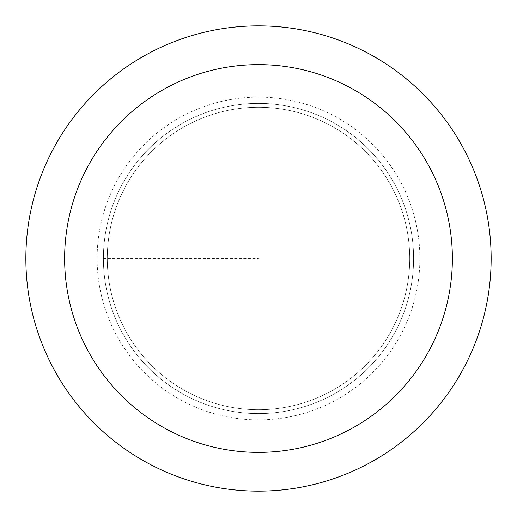 <?xml version="1.0" encoding="UTF-8"?>
<svg xmlns="http://www.w3.org/2000/svg" width="517" height="517" viewBox="0 0 517 517"><rect width="100%" height="100%" fill="white"/><g stroke="black" fill="none" stroke-linecap="round" stroke-linejoin="round"><path stroke-width="0.39" stroke-dasharray="2.58 1.94" d="M258.5 103.4A155.1 155.1 0 0 1 413.6 258.5A155.1 155.1 0 0 1 258.5 413.6A155.1 155.1 0 0 1 103.4 258.5A155.1 155.1 0 0 1 258.5 103.4A155.1 155.1 0 0 0 103.4 258.5A155.1 155.1 0 0 0 258.5 413.6A155.1 155.1 0 0 0 413.6 258.5A155.1 155.1 0 0 0 258.5 103.4A155.1 155.1 0 0 0 103.4 258.5A155.1 155.1 0 0 0 258.5 413.6A155.1 155.1 0 0 0 413.6 258.5A155.1 155.1 0 0 0 258.5 103.4A155.1 155.1 0 0 0 103.4 258.5A155.1 155.1 0 0 0 258.5 413.6A155.1 155.1 0 0 0 413.6 258.5A155.1 155.1 0 0 0 258.5 103.4M258.5 409.722A151.222 151.222 0 0 0 409.722 258.5A151.222 151.222 0 0 0 258.5 107.278A151.222 151.222 0 0 0 107.278 258.5A151.222 151.222 0 0 0 258.5 409.722A151.222 151.222 0 0 1 107.278 258.5A151.222 151.222 0 0 1 258.5 107.278A151.222 151.222 0 0 1 409.722 258.5A151.222 151.222 0 0 1 258.5 409.722A151.222 151.222 0 0 1 107.278 258.5A151.222 151.222 0 0 1 258.5 107.278A151.222 151.222 0 0 1 409.722 258.5A151.222 151.222 0 0 1 258.5 409.722M258.5 491.15A232.65 232.65 0 0 0 491.15 258.5A232.65 232.65 0 0 0 258.5 25.85A232.65 232.65 0 0 0 25.85 258.5A232.65 232.65 0 0 0 258.5 491.15M103.4 258.5L258.5 258.5L103.4 258.5M258.5 97.112A161.388 161.388 0 0 0 97.112 258.5A161.388 161.388 0 0 0 258.5 419.888A161.388 161.388 0 0 0 419.888 258.5A161.388 161.388 0 0 0 258.5 97.112"/><path stroke-width="0.78" d="M258.5 491.15A232.65 232.65 0 0 1 25.85 258.5A232.65 232.65 0 0 1 258.5 25.85A232.65 232.65 0 0 1 491.15 258.5A232.65 232.65 0 0 1 258.5 491.15M258.5 64.625A193.875 193.875 0 0 1 452.375 258.5A193.875 193.875 0 0 1 258.5 452.375A193.875 193.875 0 0 1 64.625 258.5A193.875 193.875 0 0 1 258.5 64.625"/></g></svg>
